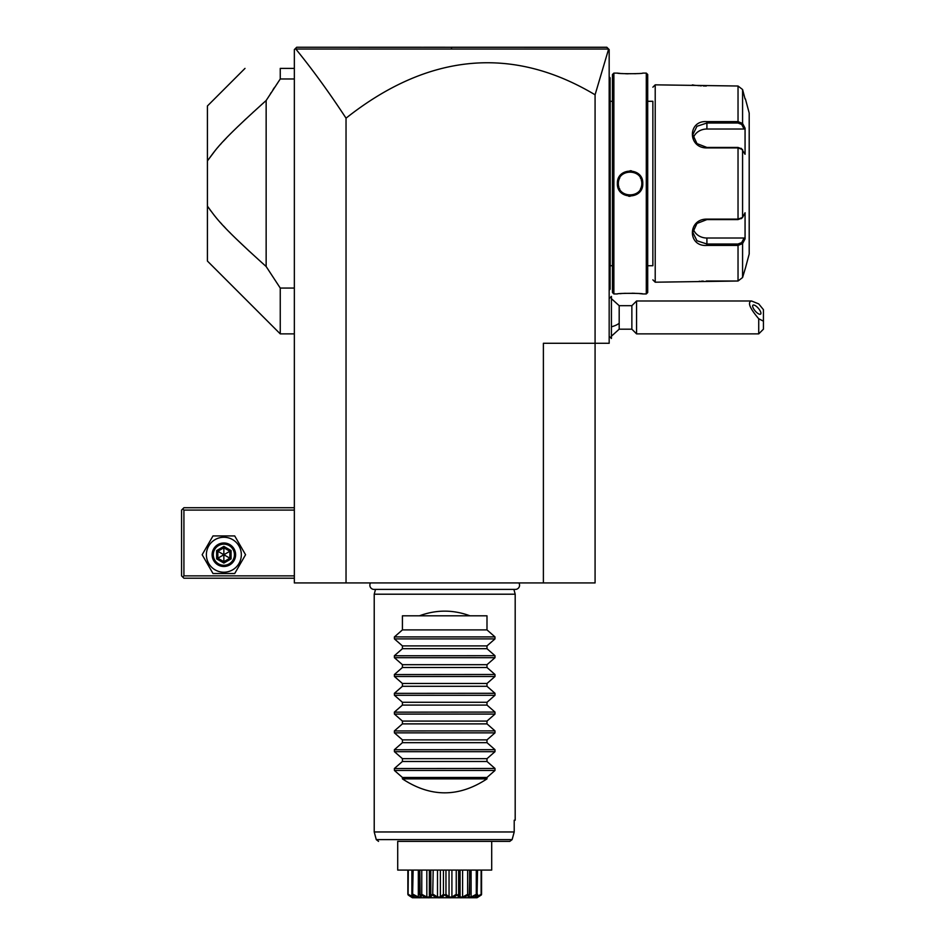 <?xml version="1.0" encoding="UTF-8"?>
<svg xmlns="http://www.w3.org/2000/svg" width="945" height="945" viewBox="0 0 945 945"><rect width="100%" height="100%" fill="white"/><g stroke="black" fill="none" stroke-linecap="round" stroke-linejoin="round"><path stroke-width="1.42" d="M458.786 47.25L451.568 47.25L451.462 49.034L295.82 49.045C312.429 69.434 329.167 92.468 346.035 118.172A3107.715 751.818 90 0 1 595.078 94.795L608.627 49.045L609.171 49.601L609.171 343.283L595.078 343.283L595.078 582.923L294.344 582.923L294.344 49.601L296.695 47.25L421.21 47.25L296.695 47.25L295.064 48.88L296.695 47.25L606.867 47.297M543.387 582.923L543.387 343.283L595.078 343.283L595.078 94.795M608.627 49.045L606.82 47.25L458.916 47.25L606.82 47.25L608.627 49.045M607.446 47.876L608.037 48.467M423.762 47.25L445.036 47.25L423.762 47.25M569.823 47.25L514.375 47.25M390.285 47.25L335.912 47.25M295.82 49.045L295.064 48.88L296.695 47.25M451.462 49.034L608.604 49.034M346.035 118.172L346.035 582.923M294.344 78.978L280.252 78.978L280.252 68.394C232.316 68.394 232.316 68.394 280.252 68.394L294.344 68.394M280.252 78.978L266.147 100.524L266.147 266.514L280.252 288.06L294.344 288.06M280.252 288.06L280.252 333.88L294.344 333.88M245.003 68.394L207.416 105.982L207.416 160.91C216.677 148.424 219.972 142.01 266.147 100.524L266.466 100.005M270.518 93.52L270.955 92.846M273.01 89.68L274.522 87.389M280.252 333.88L207.416 261.044L207.416 160.91L215.566 150.042M217.728 147.491L218.449 146.664M220.457 144.408L221.106 143.687M223.374 141.23L226.339 138.088M235.553 128.815L238.329 126.122M243.975 120.747L246.066 118.775M252.965 112.408L253.65 111.782M260.761 105.332L265.25 101.316M208.727 208.077L207.416 206.128C216.677 218.614 219.972 225.028 266.147 266.514M210.168 210.109L210.593 210.7M214.255 215.413L214.798 216.074M216.074 217.61L216.842 218.519M220.445 222.618L221.78 224.095M223.374 225.808L225.501 228.076M229.269 231.962L230.486 233.191M235.553 238.223L249.551 251.488M294.344 507.737L183.921 507.737L182.739 508.918L183.921 510.087L183.921 575.871L182.739 577.052L183.921 578.222L294.344 578.222M183.921 510.087L294.344 510.087M183.921 575.871L294.344 575.871M182.739 508.918L181.57 510.087L181.57 575.871L182.739 577.052M202.159 554.727L213.003 573.52L234.714 573.52L245.558 554.727L234.714 535.933L213.003 535.933L202.159 554.727M206.388 554.727A17.471 17.471 0 0 0 223.859 572.209A17.471 17.471 0 0 0 241.329 554.727A17.471 17.471 0 0 0 223.859 537.256A17.471 17.471 0 0 0 206.388 554.727M235.612 554.727A11.742 11.742 0 0 0 223.859 542.985A11.742 11.742 0 0 0 212.117 554.727A11.742 11.742 0 0 0 223.859 566.48A11.742 11.742 0 0 0 235.612 554.727M234.431 554.727A10.572 10.572 0 0 1 223.859 565.299A10.572 10.572 0 0 1 213.286 554.727A10.572 10.572 0 0 1 223.859 544.155A10.572 10.572 0 0 1 234.431 554.727M216.641 550.569L216.641 558.897L223.859 563.066L231.076 558.897L229.871 558.2L229.871 551.254L223.859 547.781L217.846 551.254L217.846 558.2L223.859 561.673L229.871 558.2L223.859 554.727L223.859 546.399L216.641 550.569L223.859 554.727L231.076 550.569L223.859 546.399M223.859 563.066L223.859 554.727L216.641 558.897M611.521 298.762L619.188 305.684L619.188 323.308A21.144 10.572 180 0 1 611.521 326.781M611.521 336.113L619.188 329.179L619.188 323.308M609.171 298.644L611.427 296.387L611.427 338.487L609.171 336.231M611.427 296.387L611.427 338.487M619.188 329.179L631.862 329.179L631.862 305.684L619.188 305.684M763.43 321.158L758.729 318.76L758.729 333.88L763.43 329.179L763.43 309.641L758.729 303.9L751.535 300.994L636.564 300.994L636.564 333.88L631.862 329.179M751.535 300.994C747.282 302.187 749.68 308.117 758.729 318.76M752.633 306.05A5.871 2.079 49.1 0 0 755.988 311.838A5.871 2.079 49.1 0 0 760.63 314.083A5.871 2.079 49.1 0 0 760.938 313.244A5.871 2.079 49.1 0 0 757.583 307.456A5.871 2.079 49.1 0 0 752.941 305.211A5.871 2.079 49.1 0 0 752.633 306.05M609.171 190.429L610.104 190.335L610.104 289.241L609.171 290.186M610.104 288.308L609.171 289.241L610.104 288.308M610.104 190.335L610.104 176.703L609.171 176.609M609.171 76.852L610.104 77.797L610.104 176.703M610.104 78.73L609.171 77.797M612.454 101.292L610.21 101.292L610.21 265.734L612.454 265.734M613.872 73.096L612.454 74.501L612.454 292.537L613.872 293.942L617.392 293.942C616.648 293.139 643.51 293.139 642.765 293.942L646.285 293.942L646.285 73.096L642.765 73.096C643.51 73.899 616.648 73.899 617.392 73.096L613.872 73.096L613.872 293.942M617.392 183.519C616.683 166.97 643.521 167.041 642.765 183.519C643.474 200.068 616.636 199.997 617.392 183.519L618.349 184.228A11.742 11.742 0 0 1 618.337 183.519C617.534 168.375 642.647 168.411 641.832 183.519L641.809 182.81A11.742 11.742 0 0 1 641.832 183.519C642.624 198.663 617.522 198.627 618.337 183.519L618.349 182.81A11.742 11.742 0 0 0 618.337 183.519M642.765 293.942L641.986 293.86M641.549 293.812L639.67 293.623M634.733 293.293L632.04 293.222M625.354 293.304L622.779 293.446M621.456 293.541L620.144 293.659M617.735 73.131L618.502 73.214M619.235 73.297L620.05 73.367M621.668 73.509L622.684 73.58M625.59 73.745L628.201 73.816M634.745 73.734L637.627 73.568M628.72 196.241L630.067 196.312M631.425 170.797L630.091 170.726M646.285 293.942L647.703 292.537L647.703 74.501L646.285 73.096M647.703 101.292L652.865 101.292L652.865 265.734L647.703 265.734M652.865 101.292L652.865 265.734M652.865 87.188L655.216 84.837L655.216 282.201L652.865 279.85M655.216 282.201L738.033 281.019L742.581 277.511L745.416 268.096L742.581 277.511L742.581 243.574L738.033 245.416L706.907 245.416C687.57 246.999 687.535 218.838 706.907 219.122L738.033 219.122L742.581 217.456L745.062 212.755L745.062 238.872L742.581 243.574L741.671 242.605L738.033 244.011L706.907 244.011L696.961 240.751L692.815 232.387L696.961 223.445L706.907 219.594L738.033 219.594L741.671 218.189M655.216 84.837L738.033 86.019L742.581 89.527L745.062 98.942L742.581 89.527L742.581 123.464L741.671 124.433L744.093 129.016L706.907 129.016A14.092 12.202 180 0 0 693.323 137.958M741.211 218.708L742.581 217.456L742.581 149.582L738.033 147.916L706.907 147.916C687.617 148.247 687.499 120.074 706.907 121.621L738.033 121.621L742.581 123.464L745.062 128.166L745.062 154.283L741.211 148.318M741.671 148.849L738.033 147.444L706.907 147.444L696.973 143.605L692.815 134.651L696.961 126.287L706.907 123.027L738.033 123.027L741.671 124.433M692.307 84.908L692.968 85.003M693.465 85.074L694.268 85.18M695.236 85.31L696.134 85.416M697.445 85.546L698.981 85.688M700.009 85.771L701.32 85.853M703.328 85.948L706.305 86.019M738.033 86.019L738.033 121.621L706.907 121.621L706.907 129.016M741.671 242.605L744.093 238.022L706.907 238.022L706.907 245.416L738.033 245.416L738.033 281.019L706.305 281.019M703.257 281.09L701.379 281.185M699.95 281.267L699.052 281.338M745.416 98.942L749.196 113.034L749.196 254.004L745.416 268.096M744.093 238.022L744.778 239.416M706.907 238.022A14.092 12.202 0 0 1 693.323 229.08M744.778 127.622L744.093 129.016M742.581 243.574L744.4 240.124M744.4 126.902L743.03 124.327M618.526 185.657A11.742 11.742 0 0 1 618.42 184.936L618.526 185.669M618.691 186.378L618.892 187.086M619.424 188.468L619.766 189.13A11.742 11.742 0 0 1 619.424 188.457M623.168 193.016L623.771 193.43A11.742 11.742 0 0 1 623.157 193.004M624.421 193.808L625.082 194.15A11.742 11.742 0 0 1 624.409 193.808M626.441 194.682A11.742 11.742 0 0 1 625.744 194.434L626.452 194.694M628.614 195.178L629.346 195.237M630.823 195.237L631.555 195.166M632.063 195.095L632.288 195.06A11.742 11.742 0 0 1 630.811 195.237M633.717 194.682L634.414 194.434M635.099 194.138L635.761 193.808A11.742 11.742 0 0 1 633.705 194.694M636.398 193.418L637.013 193.004A11.742 11.742 0 0 1 636.387 193.43M641.029 187.772L641.064 187.701A11.742 11.742 0 0 1 640.403 189.13L640.734 188.457M641.277 187.075L641.478 186.366M641.631 185.657L641.738 184.936A11.742 11.742 0 0 1 641.631 185.669M641.809 184.228L641.832 183.519A11.742 11.742 0 0 1 641.809 184.228M641.738 182.09L641.631 181.369A11.742 11.742 0 0 1 641.738 182.101M641.277 179.963A11.742 11.742 0 0 1 641.478 180.672L641.265 179.94M640.734 178.558L640.403 177.896A11.742 11.742 0 0 1 640.734 178.581M637.001 174.022L636.387 173.608A11.742 11.742 0 0 1 637.013 174.034M635.749 173.23L635.087 172.888A11.742 11.742 0 0 1 635.761 173.23M633.717 172.344A11.742 11.742 0 0 1 634.414 172.604L633.705 172.344M630.823 171.789A11.742 11.742 0 0 1 631.555 171.86L630.811 171.789M629.335 171.789L628.602 171.86M628.094 171.943L627.87 171.978A11.742 11.742 0 0 1 629.346 171.789M626.441 172.344L625.744 172.604M625.058 172.9L624.409 173.23A11.742 11.742 0 0 1 626.452 172.344M623.168 174.022A11.742 11.742 0 0 1 623.771 173.608L623.157 174.034M619.129 179.255L619.105 179.337A11.742 11.742 0 0 1 619.766 177.896L619.424 178.581M618.88 179.963L618.68 180.672A11.742 11.742 0 0 1 618.892 179.94M618.526 181.381L618.42 182.101A11.742 11.742 0 0 1 618.526 181.369M641.478 186.378A11.742 11.742 0 0 1 641.265 187.086M629.335 195.237A11.742 11.742 0 0 1 628.602 195.166M618.88 187.075A11.742 11.742 0 0 1 618.68 186.366M370.546 582.923A4.182 4.182 0 0 0 374.043 589.408L515.379 589.408A4.182 4.182 0 0 0 518.876 582.923M375.508 589.408L374.22 594.204L374.22 831.966L376.275 839.621L512.119 839.621L514.21 831.966L374.22 831.966M513.903 589.408L515.19 594.204L374.22 594.204M515.19 594.204L515.19 820.213L514.21 820.213L514.21 831.966L512.119 839.621L509.816 841.369L491.695 841.369L491.695 868.679M470.008 615.821L419.403 615.821C436.271 609.584 453.139 609.584 470.008 615.821L486.994 615.821L486.994 629.902L494.991 636.906L494.991 638.903L486.994 645.896L486.994 648.707L494.991 655.7L494.991 657.696L486.994 664.689L486.994 667.501L494.991 674.494L494.991 676.49L486.994 683.483L486.994 686.294L494.991 693.287L494.991 695.284L486.994 702.277L486.994 705.088L494.991 712.081L494.991 714.077L486.994 721.082L486.994 723.882L494.991 730.887L494.991 732.871L486.994 739.876L486.994 742.675L494.991 749.68L494.991 751.677L486.994 758.67L486.994 761.481L494.991 768.474L494.991 770.47L486.994 777.463L486.994 778.869L402.416 778.869C430.613 797.486 458.809 797.486 486.994 778.869M419.403 615.821L402.416 615.821L402.416 629.902L394.348 636.977M402.416 778.869L402.416 777.463L394.419 770.47L394.419 768.474L402.416 761.481L402.416 758.67L394.419 751.677L394.419 749.68L402.416 742.675L402.416 739.876L394.419 732.871L394.419 730.887L402.416 723.882L402.416 721.082L394.419 714.077L394.419 712.081L402.416 705.088L402.416 702.277L394.419 695.284L394.419 693.287L402.416 686.294L402.416 683.483L394.419 676.49L394.419 674.494L402.416 667.501L402.416 664.689L394.419 657.696L394.419 655.7L402.416 648.707L402.416 645.896L394.419 638.903L394.419 636.906L494.991 636.906M514.21 820.213L515.19 820.213M397.715 868.679L397.715 841.369L397.715 870.085L491.695 870.085L491.695 841.369M477.036 897.75L412.374 897.75L477.036 897.75L481.395 894.927L476.008 896.073L476.823 894.927C469.653 898.754 466.984 898.754 468.814 894.927L468.448 894.927C461.916 898.754 458.325 898.754 457.652 894.927L457.215 894.927C452.1 898.754 448.013 898.754 444.941 894.927L444.469 894.927C441.398 898.754 437.311 898.754 432.196 894.927L431.759 894.927C431.097 898.754 427.494 898.754 420.962 894.927L420.608 894.927C422.427 898.754 419.757 898.754 412.599 894.927L413.402 896.073L408.098 894.927L408.299 870.085M408.098 894.927L412.374 897.75M407.862 894.313L407.862 870.085M408.299 894.313L412.977 897.029L412.977 895.765M412.611 896.734L413.969 897.029L411.866 894.313L411.866 870.085M412.599 894.927L413.13 870.085M411.866 894.313L412.363 894.927M413.13 894.313L418.316 897.029L418.316 870.085M418.316 897.029L420.182 897.029L419.828 870.085M419.615 870.085L419.615 894.927L419.828 894.313L420.608 894.927M421.683 895.281L420.962 894.927L421.765 894.313L421.765 870.085M421.765 894.313L426.833 897.029L426.833 870.085M426.833 897.029L429.349 897.029L429.349 870.085L429.349 897.029L430.802 894.313L430.802 870.085M432.715 895.234L433.176 870.085M430.802 894.313L431.759 894.927L431.381 895.671M433.176 894.313L437.511 897.029L437.511 870.085M437.511 897.029L440.37 897.029L440.37 870.085M440.37 897.029L443.441 894.313L443.441 870.085M444.941 894.927L445.969 894.313L445.969 870.085M443.441 894.313L444.469 894.927M445.969 894.313L449.052 897.029L449.052 870.085M449.052 897.029L451.911 897.029L451.911 870.085M451.911 897.029L456.246 894.313L456.246 870.085M457.652 894.927L458.62 894.313L458.62 870.085M456.246 894.313L457.215 894.927L456.671 895.258M458.62 894.313L460.073 897.029L460.073 870.085L460.073 897.029L462.589 897.029L462.589 870.085M462.589 897.029L467.645 894.313L467.645 870.085M468.566 896.332L469.582 894.313L469.582 870.085M467.645 894.313L468.448 894.927L467.775 895.269M471.106 870.085L471.106 897.029L469.24 897.029L469.807 870.085M471.106 897.029L476.292 894.313L476.292 870.085M477.06 894.927L477.556 870.085M476.292 894.313L476.823 894.927M477.556 894.313L475.441 897.029L476.434 897.029L476.434 895.765M476.434 897.029L481.123 894.313L481.123 870.085M480.084 895.789L481.56 894.313L481.56 870.085M481.123 894.313L481.312 894.927M410.815 896.758L409.102 895.647M479.741 896.014L478.394 896.899M474.236 896.132L475.276 895.659M455.088 896.132L455.998 895.647M433.353 895.6L434.263 896.108M414.134 895.659L415.186 896.132M509.816 841.369L397.715 841.369M494.991 768.474L394.348 768.545M494.991 749.68L394.348 749.751M494.991 730.887L394.348 730.957M494.991 712.081L394.348 712.164M494.991 693.287L394.348 693.37M494.991 674.494L394.348 674.576M494.991 655.7L394.348 655.771M402.416 777.463L486.994 777.463M402.416 761.481L486.994 761.481M402.416 758.67L486.994 758.67M402.416 742.675L486.994 742.675M402.416 739.876L486.994 739.876M402.416 723.882L486.994 723.882M402.416 721.082L486.994 721.082M402.416 705.088L486.994 705.088M402.416 702.277L486.994 702.277M402.416 686.294L486.994 686.294M402.416 683.483L486.994 683.483M402.416 667.501L486.994 667.501M402.416 664.689L486.994 664.689M402.416 648.707L486.994 648.707M402.416 645.896L486.994 645.896M402.416 629.902L486.994 629.902M231.076 558.897L231.076 550.569M610.104 263.395L609.171 263.395M610.104 199.915L609.171 199.915M610.104 167.123L609.171 167.123M610.104 103.631L609.171 103.631M738.033 219.594L738.033 147.444M738.033 245.416L738.033 244.011M738.033 121.621L738.033 123.027M642.765 183.519L641.832 183.519M494.991 770.47L394.419 770.47M494.991 751.677L394.419 751.677M494.991 732.871L394.419 732.871M494.991 714.077L394.419 714.077M494.991 695.284L394.419 695.284M494.991 676.49L394.419 676.49M494.991 657.696L394.419 657.696M494.991 638.903L394.419 638.903M609.171 297.687L609.844 297.959M609.171 337.188L609.844 336.916M636.564 300.994L631.862 305.684M758.729 333.88L636.564 333.88M610.21 265.734L610.104 266.691M610.21 101.292L610.104 100.347M376.275 839.621L378.543 841.369"/></g></svg>
